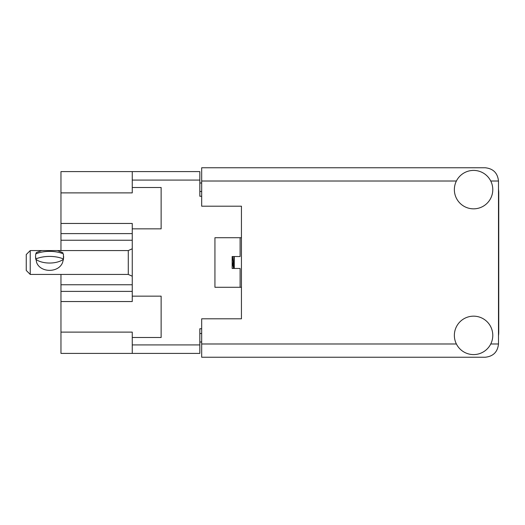 <?xml version="1.0" encoding="UTF-8"?>
<svg xmlns="http://www.w3.org/2000/svg" width="525" height="525" viewBox="0 0 525 525"><rect width="100%" height="100%" fill="white"/><g stroke="black" fill="none" stroke-linecap="round" stroke-linejoin="round"><path stroke-width="0.79" d="M132.254 291.388L60.966 291.388L60.966 332.115L132.254 332.115L132.254 344.918L199.828 344.918L199.828 353.397L132.254 353.397L132.254 344.918M60.966 192.885L132.254 192.885L132.254 187.504L161.136 187.504L161.136 228.848L132.254 228.848L132.254 223.46L60.966 223.46L60.966 171.603L199.828 171.603L199.828 196.252L201.679 196.252M132.254 353.397L60.966 353.397L60.966 332.115M60.966 291.388L60.966 284.76L132.254 284.76M60.966 274.424L60.966 284.76M132.254 240.24L60.966 240.24L60.966 250.576M60.966 240.24L60.966 233.612L132.254 233.612M60.966 223.46L60.966 233.612M201.679 328.748L199.828 328.748L199.828 344.918M214.935 287.28L214.935 237.72L214.935 287.28L241.434 287.28L241.434 318.813L201.679 318.813L201.679 343.987L456.402 343.987M214.935 237.72L241.434 237.72L241.434 206.187L241.434 318.813M132.254 187.504L132.254 171.603M132.254 337.496L161.136 337.496L161.136 296.152L132.254 296.152L132.254 228.848M132.254 296.152L132.254 301.54L60.966 301.54M201.679 341.998L199.828 341.998M199.828 183.002L201.679 183.002M498.488 335.705A25.174 25.174 0 0 0 498.75 332.062L498.75 192.938A25.174 25.174 0 0 0 498.488 189.295M473.576 354.592A19.215 19.215 0 0 0 492.785 335.377A19.215 19.215 0 0 0 473.576 316.162A19.215 19.215 0 0 0 454.361 335.377A19.215 19.215 0 0 0 473.576 354.592M473.576 208.838A19.215 19.215 0 0 0 492.785 189.623A19.215 19.215 0 0 0 473.576 170.408A19.215 19.215 0 0 0 454.361 189.623A19.215 19.215 0 0 0 473.576 208.838M241.434 206.187L201.679 206.187L201.679 167.764L485.238 167.764C493.224 168.604 497.641 173.02 498.488 181.013L498.488 343.987C497.641 351.98 493.224 356.396 485.238 357.236L201.679 357.236L201.679 343.987M240.109 287.28L240.109 268.465L232.155 268.465L232.155 256.535L240.109 256.535L240.109 237.72M237.851 268.465L235.633 268.465M30.227 250.576L26.25 254.553L26.25 270.447L30.227 274.424L30.227 250.576L57.428 250.576L62.947 252.761M36.619 262.5L35.523 256.535L35.746 259.245A16.433 8.216 0 0 0 63.446 259.245L62.573 262.5C58.675 272.967 40.491 272.967 36.619 262.5M35.825 253.883L36.383 252.518L41.764 250.576M63.669 256.535L63.446 259.245L63.446 253.916A21.335 10.664 180 0 0 35.746 253.916L35.523 256.535M234.275 268.465L234.275 256.535M233.887 268.465L233.887 256.535M232.155 261.909L233.618 268.465M35.746 258.963A21.335 10.664 0 0 1 63.446 258.963M233.789 268.465L232.608 256.535M35.746 254.192L36.383 252.518M199.828 180.082L132.254 180.082M199.828 333.519L201.679 333.519M201.679 191.481L199.828 191.481M490.75 343.987L498.488 343.987M498.488 181.013L490.75 181.013M456.402 181.013L201.679 181.013M132.254 276.222L128.277 274.424L128.277 250.576L57.428 250.576M128.277 274.424L30.227 274.424M128.277 250.576L132.254 248.778"/></g></svg>

